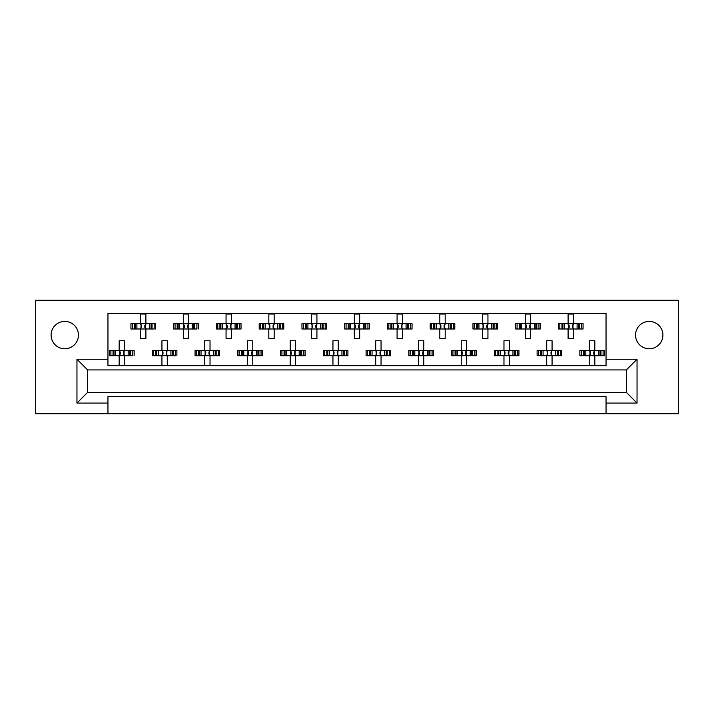 <?xml version="1.0" encoding="UTF-8"?>
<svg xmlns="http://www.w3.org/2000/svg" width="714" height="714" viewBox="0 0 714 714"><rect width="100%" height="100%" fill="white"/><g stroke="black" fill="none" stroke-linecap="round" stroke-linejoin="round"><path stroke-width="1.07" d="M649.231 348.771A13.682 13.682 0 0 1 635.549 335.089A13.682 13.682 0 0 1 649.231 321.407A13.682 13.682 0 0 1 662.904 335.089A13.682 13.682 0 0 1 649.231 348.771M64.769 348.771A13.682 13.682 0 0 1 51.096 335.089A13.682 13.682 0 0 1 64.769 321.407A13.682 13.682 0 0 1 78.451 335.089A13.682 13.682 0 0 1 64.769 348.771M606.043 413.754L678.3 413.754L678.3 300.246L35.7 300.246L35.7 413.754L606.043 413.754L606.043 396.654L107.957 396.654L107.957 403.071L76.96 403.071L76.96 359.24L107.957 359.24L107.957 313.5L606.043 313.5L606.043 359.24L637.04 359.24L637.04 403.071L606.043 403.071M107.957 413.754L107.957 403.071M132.295 328.993L132.295 323.647L130.939 323.647L130.939 328.993L134.428 328.993L130.939 328.993L130.939 323.647L136.91 323.647L136.91 328.993L135.392 328.993L135.392 323.647L140.56 323.647L140.56 314.035L145.897 314.035L145.897 323.647L151.065 323.647L151.065 328.993L149.547 328.993L149.547 323.647L155.518 323.647L155.518 328.993L155.518 323.647L154.162 323.647L154.162 328.993L152.028 328.993L154.162 328.993M132.295 323.647L134.428 323.647L134.428 328.993L140.56 328.993L140.56 338.614L145.897 338.614L145.897 328.993L152.028 328.993L152.028 323.647L154.162 323.647M175.046 328.993L175.046 323.647L173.689 323.647L173.689 328.993L177.179 328.993L173.689 328.993L173.689 323.647L179.66 323.647L179.66 328.993L178.152 328.993L178.152 323.647L183.311 323.647L183.311 314.035L188.657 314.035L188.657 323.647L193.815 323.647L193.815 328.993L192.307 328.993L192.307 323.647L198.278 323.647L198.278 328.993L198.278 323.647L196.921 323.647L196.921 328.993L194.788 328.993L196.921 328.993M175.046 323.647L177.179 323.647L177.179 328.993L183.311 328.993L183.311 338.614L188.657 338.614L188.657 328.993L194.788 328.993L194.788 323.647L196.921 323.647M217.797 328.993L217.797 323.647L216.44 323.647L216.44 328.993L216.44 323.647L219.93 323.647L219.93 328.993L216.44 328.993L226.061 328.993L226.061 338.614L231.407 338.614L231.407 328.993L236.566 328.993L235.058 328.993L235.058 323.647L236.566 323.647L236.566 328.993L241.029 328.993L241.029 323.647L241.029 328.993L237.539 328.993L237.539 323.647L241.029 323.647L239.672 323.647L239.672 328.993M217.797 323.647L222.411 323.647L222.411 328.993L220.903 328.993L220.903 323.647L226.061 323.647L226.061 314.035L231.407 314.035L231.407 323.647L239.672 323.647M260.556 328.993L260.556 323.647L259.2 323.647L259.2 328.993L259.2 323.647L262.69 323.647L262.69 328.993L259.2 328.993L268.821 328.993L268.821 338.614L274.167 338.614L274.167 328.993L279.326 328.993L277.808 328.993L277.808 323.647L279.326 323.647L279.326 328.993L283.779 328.993L283.779 323.647L283.779 328.993L280.299 328.993L280.299 323.647L283.779 323.647L282.423 323.647L282.423 328.993M260.556 323.647L265.171 323.647L265.171 328.993L263.662 328.993L263.662 323.647L268.821 323.647L268.821 314.035L274.167 314.035L274.167 323.647L282.423 323.647M303.307 328.993L303.307 323.647L301.951 323.647L301.951 328.993L301.951 323.647L305.44 323.647L305.44 328.993L301.951 328.993L311.572 328.993L311.572 338.614L316.918 338.614L316.918 328.993L322.076 328.993L320.568 328.993L320.568 323.647L322.076 323.647L322.076 328.993L326.539 328.993L326.539 323.647L326.539 328.993L323.049 328.993L323.049 323.647L326.539 323.647L325.182 323.647L325.182 328.993M303.307 323.647L307.921 323.647L307.921 328.993L306.413 328.993L306.413 323.647L311.572 323.647L311.572 314.035L316.918 314.035L316.918 323.647L325.182 323.647M346.067 328.993L346.067 323.647L344.71 323.647L344.71 328.993L344.71 323.647L348.2 323.647L348.2 328.993L344.71 328.993L354.331 328.993L354.331 338.614L359.669 338.614L359.669 328.993L364.836 328.993L363.319 328.993L363.319 323.647L364.836 323.647L364.836 328.993L369.29 328.993L369.29 323.647L369.29 328.993L365.8 328.993L365.8 323.647L369.29 323.647L367.933 323.647L367.933 328.993M346.067 323.647L350.681 323.647L350.681 328.993L349.164 328.993L349.164 323.647L354.331 323.647L354.331 314.035L359.669 314.035L359.669 323.647L367.933 323.647M388.818 328.993L388.818 323.647L387.461 323.647L387.461 328.993L387.461 323.647L390.951 323.647L390.951 328.993L387.461 328.993L397.082 328.993L397.082 338.614L402.428 338.614L402.428 328.993L407.587 328.993L406.079 328.993L406.079 323.647L407.587 323.647L407.587 328.993L412.049 328.993L412.049 323.647L412.049 328.993L408.56 328.993L408.56 323.647L412.049 323.647L410.693 323.647L410.693 328.993M388.818 323.647L393.432 323.647L393.432 328.993L391.924 328.993L391.924 323.647L397.082 323.647L397.082 314.035L402.428 314.035L402.428 323.647L410.693 323.647M431.577 328.993L431.577 323.647L430.221 323.647L430.221 328.993L430.221 323.647L433.701 323.647L433.701 328.993L430.221 328.993L439.833 328.993L439.833 338.614L445.179 338.614L445.179 328.993L450.338 328.993L448.829 328.993L448.829 323.647L450.338 323.647L450.338 328.993L454.8 328.993L454.8 323.647L454.8 328.993L451.31 328.993L451.31 323.647L454.8 323.647L453.444 323.647L453.444 328.993M431.577 323.647L436.192 323.647L436.192 328.993L434.674 328.993L434.674 323.647L439.833 323.647L439.833 314.035L445.179 314.035L445.179 323.647L453.444 323.647M474.328 328.993L474.328 323.647L472.971 323.647L472.971 328.993L472.971 323.647L476.461 323.647L476.461 328.993L472.971 328.993L482.593 328.993L482.593 338.614L487.939 338.614L487.939 328.993L493.097 328.993L491.589 328.993L491.589 323.647L493.097 323.647L493.097 328.993L497.56 328.993L497.56 323.647L497.56 328.993L494.07 328.993L494.07 323.647L497.56 323.647L496.203 323.647L496.203 328.993M474.328 323.647L478.942 323.647L478.942 328.993L477.434 328.993L477.434 323.647L482.593 323.647L482.593 314.035L487.939 314.035L487.939 323.647L496.203 323.647M517.079 328.993L517.079 323.647L515.722 323.647L515.722 328.993L515.722 323.647L519.212 323.647L519.212 328.993L515.722 328.993L525.343 328.993L525.343 338.614L530.689 338.614L530.689 328.993L535.848 328.993L534.34 328.993L534.34 323.647L535.848 323.647L535.848 328.993L540.311 328.993L540.311 323.647L540.311 328.993L536.821 328.993L536.821 323.647L540.311 323.647L538.954 323.647L538.954 328.993M517.079 323.647L521.693 323.647L521.693 328.993L520.185 328.993L520.185 323.647L525.343 323.647L525.343 314.035L530.689 314.035L530.689 323.647L538.954 323.647M559.838 328.993L559.838 323.647L558.482 323.647L558.482 328.993L558.482 323.647L561.972 323.647L561.972 328.993L558.482 328.993L568.103 328.993L568.103 338.614L573.44 338.614L573.44 328.993L578.608 328.993L577.091 328.993L577.091 323.647L578.608 323.647L578.608 328.993L583.061 328.993L583.061 323.647L583.061 328.993L579.572 328.993L579.572 323.647L583.061 323.647L581.705 323.647L581.705 328.993M559.838 323.647L564.453 323.647L564.453 328.993L562.935 328.993L562.935 323.647L568.103 323.647L568.103 314.035L573.44 314.035L573.44 323.647L581.705 323.647M110.911 355.715L110.911 350.369L109.554 350.369L109.554 355.715L113.044 355.715L109.554 355.715L109.554 350.369L115.525 350.369L115.525 355.715L114.017 355.715L114.017 350.369L119.176 350.369L119.176 340.757L124.522 340.757L124.522 350.369L129.68 350.369L129.68 355.715L128.172 355.715L128.172 350.369L134.143 350.369L134.143 355.715L134.143 350.369L132.786 350.369L132.786 355.715L130.653 355.715L132.786 355.715M110.911 350.369L113.044 350.369L113.044 355.715L119.176 355.715L119.176 365.336L124.522 365.336L124.522 355.715L130.653 355.715L130.653 350.369L132.786 350.369M153.671 355.715L153.671 350.369L152.314 350.369L152.314 355.715L155.804 355.715L152.314 355.715L152.314 350.369L158.285 350.369L158.285 355.715L156.768 355.715L156.768 350.369L161.935 350.369L161.935 340.757L167.281 340.757L167.281 350.369L172.44 350.369L172.44 355.715L170.923 355.715L170.923 350.369L176.893 350.369L176.893 355.715L176.893 350.369L175.537 350.369L175.537 355.715L173.413 355.715L175.537 355.715M153.671 350.369L155.804 350.369L155.804 355.715L161.935 355.715L161.935 365.336L167.281 365.336L167.281 355.715L173.413 355.715L173.413 350.369L175.537 350.369M196.421 355.715L196.421 350.369L195.065 350.369L195.065 355.715L195.065 350.369L198.554 350.369L198.554 355.715L195.065 355.715L204.686 355.715L204.686 365.336L210.032 365.336L210.032 355.715L215.191 355.715L213.682 355.715L213.682 350.369L215.191 350.369L215.191 355.715L219.653 355.715L219.653 350.369L219.653 355.715L216.163 355.715L216.163 350.369L219.653 350.369L218.297 350.369L218.297 355.715M196.421 350.369L201.036 350.369L201.036 355.715L199.527 355.715L199.527 350.369L204.686 350.369L204.686 340.757L210.032 340.757L210.032 350.369L218.297 350.369M239.181 355.715L239.181 350.369L237.824 350.369L237.824 355.715L237.824 350.369L241.314 350.369L241.314 355.715L237.824 355.715L247.446 355.715L247.446 365.336L252.783 365.336L252.783 355.715L257.95 355.715L256.433 355.715L256.433 350.369L257.95 350.369L257.95 355.715L262.404 355.715L262.404 350.369L262.404 355.715L258.914 355.715L258.914 350.369L262.404 350.369L261.047 350.369L261.047 355.715M239.181 350.369L243.795 350.369L243.795 355.715L242.278 355.715L242.278 350.369L247.446 350.369L247.446 340.757L252.783 340.757L252.783 350.369L261.047 350.369M281.932 355.715L281.932 350.369L280.575 350.369L280.575 355.715L280.575 350.369L284.065 350.369L284.065 355.715L280.575 355.715L290.196 355.715L290.196 365.336L295.542 365.336L295.542 355.715L300.701 355.715L299.193 355.715L299.193 350.369L300.701 350.369L300.701 355.715L305.164 355.715L305.164 350.369L305.164 355.715L301.674 355.715L301.674 350.369L305.164 350.369L303.807 350.369L303.807 355.715M281.932 350.369L286.546 350.369L286.546 355.715L285.038 355.715L285.038 350.369L290.196 350.369L290.196 340.757L295.542 340.757L295.542 350.369L303.807 350.369M324.683 355.715L324.683 350.369L323.335 350.369L323.335 355.715L323.335 350.369L326.816 350.369L326.816 355.715L323.335 355.715L332.947 355.715L332.947 365.336L338.293 365.336L338.293 355.715L343.452 355.715L341.944 355.715L341.944 350.369L343.452 350.369L343.452 355.715L347.914 355.715L347.914 350.369L347.914 355.715L344.425 355.715L344.425 350.369L347.914 350.369L346.558 350.369L346.558 355.715M324.683 350.369L329.306 350.369L329.306 355.715L327.788 355.715L327.788 350.369L332.947 350.369L332.947 340.757L338.293 340.757L338.293 350.369L346.558 350.369M367.442 355.715L367.442 350.369L366.086 350.369L366.086 355.715L366.086 350.369L369.575 350.369L369.575 355.715L366.086 355.715L375.707 355.715L375.707 365.336L381.053 365.336L381.053 355.715L386.212 355.715L384.694 355.715L384.694 350.369L386.212 350.369L386.212 355.715L390.665 355.715L390.665 350.369L390.665 355.715L387.184 355.715L387.184 350.369L390.665 350.369L389.317 350.369L389.317 355.715M367.442 350.369L372.056 350.369L372.056 355.715L370.548 355.715L370.548 350.369L375.707 350.369L375.707 340.757L381.053 340.757L381.053 350.369L389.317 350.369M410.193 355.715L410.193 350.369L408.836 350.369L408.836 355.715L408.836 350.369L412.326 350.369L412.326 355.715L408.836 355.715L418.458 355.715L418.458 365.336L423.804 365.336L423.804 355.715L428.962 355.715L427.454 355.715L427.454 350.369L428.962 350.369L428.962 355.715L433.425 355.715L433.425 350.369L433.425 355.715L429.935 355.715L429.935 350.369L433.425 350.369L432.068 350.369L432.068 355.715M410.193 350.369L414.807 350.369L414.807 355.715L413.299 355.715L413.299 350.369L418.458 350.369L418.458 340.757L423.804 340.757L423.804 350.369L432.068 350.369M452.953 355.715L452.953 350.369L451.596 350.369L451.596 355.715L451.596 350.369L455.086 350.369L455.086 355.715L451.596 355.715L461.217 355.715L461.217 365.336L466.554 365.336L466.554 355.715L471.722 355.715L470.205 355.715L470.205 350.369L471.722 350.369L471.722 355.715L476.176 355.715L476.176 350.369L476.176 355.715L472.686 355.715L472.686 350.369L476.176 350.369L474.819 350.369L474.819 355.715M452.953 350.369L457.567 350.369L457.567 355.715L456.05 355.715L456.05 350.369L461.217 350.369L461.217 340.757L466.554 340.757L466.554 350.369L474.819 350.369M495.703 355.715L495.703 350.369L494.347 350.369L494.347 355.715L494.347 350.369L497.836 350.369L497.836 355.715L494.347 355.715L503.968 355.715L503.968 365.336L509.314 365.336L509.314 355.715L514.473 355.715L512.964 355.715L512.964 350.369L514.473 350.369L514.473 355.715L518.935 355.715L518.935 350.369L518.935 355.715L515.446 355.715L515.446 350.369L518.935 350.369L517.579 350.369L517.579 355.715M495.703 350.369L500.318 350.369L500.318 355.715L498.809 355.715L498.809 350.369L503.968 350.369L503.968 340.757L509.314 340.757L509.314 350.369L517.579 350.369M538.463 355.715L538.463 350.369L537.106 350.369L537.106 355.715L537.106 350.369L540.587 350.369L540.587 355.715L537.106 355.715L546.719 355.715L546.719 365.336L552.065 365.336L552.065 355.715L557.232 355.715L555.715 355.715L555.715 350.369L557.232 350.369L557.232 355.715L561.686 355.715L561.686 350.369L561.686 355.715L558.196 355.715L558.196 350.369L561.686 350.369L560.329 350.369L560.329 355.715M538.463 350.369L543.077 350.369L543.077 355.715L541.56 355.715L541.56 350.369L546.719 350.369L546.719 340.757L552.065 340.757L552.065 350.369L560.329 350.369M581.214 355.715L581.214 350.369L579.857 350.369L579.857 355.715L579.857 350.369L583.347 350.369L583.347 355.715L579.857 355.715L589.478 355.715L589.478 365.336L594.824 365.336L594.824 355.715L599.983 355.715L598.475 355.715L598.475 350.369L599.983 350.369L599.983 355.715L604.446 355.715L604.446 350.369L604.446 355.715L600.956 355.715L600.956 350.369L604.446 350.369L603.089 350.369L603.089 355.715M581.214 350.369L585.828 350.369L585.828 355.715L584.32 355.715L584.32 350.369L589.478 350.369L589.478 340.757L594.824 340.757L594.824 350.369L603.089 350.369M107.957 359.24L107.957 365.657L606.043 365.657L606.043 359.24M626.356 392.379L626.356 369.932L87.644 369.932L87.644 392.379L626.356 392.379L637.04 403.071M76.96 359.24L87.644 369.932M626.356 369.932L637.04 359.24M87.644 392.379L76.96 403.071M119.622 351.35L120.247 351.975L120.247 354.117L119.622 354.742L119.622 351.35L118.64 350.369M124.522 355.715L119.176 355.715M124.522 350.369L119.176 350.369M124.075 354.742L123.451 354.117L123.451 351.975L124.075 351.35L124.075 354.742L125.057 355.715M125.057 350.369L124.075 351.35M118.64 355.715L119.622 354.742M140.997 324.629L141.622 325.254L141.622 327.396L140.997 328.021L140.997 324.629L140.024 323.647M145.897 328.993L140.56 328.993M145.897 323.647L140.56 323.647M145.46 328.021L144.835 327.396L144.835 325.254L145.46 324.629L145.46 328.021L146.432 328.993M146.432 323.647L145.46 324.629M140.024 328.993L140.997 328.021M162.373 351.35L162.997 351.975L162.997 354.117L162.373 354.742L162.373 351.35L161.4 350.369M167.281 355.715L161.935 355.715M167.281 350.369L161.935 350.369M166.835 354.742L166.21 354.117L166.21 351.975L166.835 351.35L166.835 354.742L167.808 355.715M167.808 350.369L166.835 351.35M161.4 355.715L162.373 354.742M205.132 351.35L205.757 351.975L205.757 354.117L205.132 354.742L205.132 351.35L204.15 350.369M210.032 355.715L204.686 355.715M210.032 350.369L204.686 350.369M209.586 354.742L208.961 354.117L208.961 351.975L209.586 351.35L209.586 354.742L210.568 355.715M210.568 350.369L209.586 351.35M204.15 355.715L205.132 354.742M247.883 351.35L248.508 351.975L248.508 354.117L247.883 354.742L247.883 351.35L246.91 350.369M252.783 355.715L247.446 355.715M252.783 350.369L247.446 350.369M252.345 354.742L251.721 354.117L251.721 351.975L252.345 351.35L252.345 354.742L253.318 355.715M253.318 350.369L252.345 351.35M246.91 355.715L247.883 354.742M290.643 351.35L291.267 351.975L291.267 354.117L290.643 354.742L290.643 351.35L289.661 350.369M295.542 355.715L290.196 355.715M295.542 350.369L290.196 350.369M295.096 354.742L294.471 354.117L294.471 351.975L295.096 351.35L295.096 354.742L296.078 355.715M296.078 350.369L295.096 351.35M289.661 355.715L290.643 354.742M334.018 351.975L334.018 354.117L334.018 351.975L332.421 350.369M338.293 355.715L332.947 355.715M337.222 351.975L337.222 354.117L337.222 351.975L337.856 351.35L337.856 354.742L338.829 355.715M338.293 350.369L332.947 350.369M338.829 350.369L337.856 351.35M332.421 355.715L334.018 354.117M337.222 354.117L337.856 354.742M376.778 351.975L376.778 354.117L376.778 351.975L375.171 350.369M381.053 355.715L375.707 355.715M379.982 351.975L379.982 354.117L379.982 351.975L380.607 351.35L380.607 354.742L381.579 355.715M381.053 350.369L375.707 350.369M381.579 350.369L380.607 351.35M375.171 355.715L376.778 354.117M379.982 354.117L380.607 354.742M418.904 351.35L419.529 351.975L419.529 354.117L418.904 354.742L418.904 351.35L417.922 350.369M423.804 355.715L418.458 355.715M422.733 351.975L422.733 354.117L422.733 351.975L423.357 351.35L423.357 354.742L424.339 355.715M423.804 350.369L418.458 350.369M424.339 350.369L423.357 351.35M417.922 355.715L418.904 354.742M422.733 354.117L423.357 354.742M461.655 351.35L462.279 351.975L462.279 354.117L461.655 354.742L461.655 351.35L460.682 350.369M466.554 355.715L461.217 355.715M466.554 350.369L461.217 350.369M466.117 354.742L465.492 354.117L465.492 351.975L466.117 351.35L466.117 354.742L467.09 355.715M467.09 350.369L466.117 351.35M460.682 355.715L461.655 354.742M183.757 324.629L184.382 325.254L184.382 327.396L183.757 328.021L183.757 324.629L182.775 323.647M188.657 328.993L183.311 328.993M188.657 323.647L183.311 323.647M188.21 328.021L187.586 327.396L187.586 325.254L188.21 324.629L188.21 328.021L189.192 328.993M189.192 323.647L188.21 324.629M182.775 328.993L183.757 328.021M227.132 325.254L227.132 327.396L227.132 325.254L225.526 323.647M231.407 328.993L226.061 328.993M231.407 323.647L226.061 323.647M230.97 328.021L230.336 327.396L230.336 325.254L230.97 324.629L230.97 328.021L231.943 328.993M231.943 323.647L230.97 324.629M225.526 328.993L227.132 327.396M269.258 324.629L269.892 325.254L269.892 327.396L269.258 328.021L269.258 324.629L268.286 323.647M274.167 328.993L268.821 328.993M274.167 323.647L268.821 323.647M273.721 328.021L273.096 327.396L273.096 325.254L273.721 324.629L273.721 328.021L274.694 328.993M274.694 323.647L273.721 324.629M268.286 328.993L269.258 328.021M312.018 324.629L312.643 325.254L312.643 327.396L312.018 328.021L312.018 324.629L311.036 323.647M316.918 328.993L311.572 328.993M316.918 323.647L311.572 323.647M316.472 328.021L315.847 327.396L315.847 325.254L316.472 324.629L316.472 328.021L317.453 328.993M317.453 323.647L316.472 324.629M311.036 328.993L312.018 328.021M354.769 324.629L355.393 325.254L355.393 327.396L354.769 328.021L354.769 324.629L353.796 323.647M359.669 328.993L354.331 328.993M359.669 323.647L354.331 323.647M359.231 328.021L358.606 327.396L358.606 325.254L359.231 324.629L359.231 328.021L360.204 328.993M360.204 323.647L359.231 324.629M353.796 328.993L354.769 328.021M397.528 324.629L398.153 325.254L398.153 327.396L397.528 328.021L397.528 324.629L396.547 323.647M402.428 328.993L397.082 328.993M402.428 323.647L397.082 323.647M401.982 328.021L401.357 327.396L401.357 325.254L401.982 324.629L401.982 328.021L402.964 328.993M402.964 323.647L401.982 324.629M396.547 328.993L397.528 328.021M440.904 325.254L440.904 327.396L440.904 325.254L439.306 323.647M445.179 328.993L439.833 328.993M445.179 323.647L439.833 323.647M444.742 328.021L444.108 327.396L444.108 325.254L444.742 324.629L444.742 328.021L445.714 328.993M445.714 323.647L444.742 324.629M439.306 328.993L440.904 327.396M504.414 351.35L505.039 351.975L505.039 354.117L504.414 354.742L504.414 351.35L503.432 350.369M509.314 355.715L503.968 355.715M508.243 351.975L508.243 354.117L508.243 351.975L508.868 351.35L508.868 354.742L509.85 355.715M509.314 350.369L503.968 350.369M509.85 350.369L508.868 351.35M503.432 355.715L504.414 354.742M508.243 354.117L508.868 354.742M547.165 351.35L547.79 351.975L547.79 354.117L547.165 354.742L547.165 351.35L546.192 350.369M552.065 355.715L546.719 355.715M552.065 350.369L546.719 350.369M551.627 354.742L551.003 354.117L551.003 351.975L551.627 351.35L551.627 354.742L552.6 355.715M552.6 350.369L551.627 351.35M546.192 355.715L547.165 354.742M589.925 351.35L590.549 351.975L590.549 354.117L589.925 354.742L589.925 351.35L588.943 350.369M594.824 355.715L589.478 355.715M593.753 351.975L593.753 354.117L593.753 351.975L594.378 351.35L594.378 354.742L595.36 355.715M594.824 350.369L589.478 350.369M595.36 350.369L594.378 351.35M588.943 355.715L589.925 354.742M593.753 354.117L594.378 354.742M483.03 324.629L483.664 325.254L483.664 327.396L483.03 328.021L483.03 324.629L482.057 323.647M487.939 328.993L482.593 328.993M486.868 325.254L486.868 327.396L486.868 325.254L487.492 324.629L487.492 328.021L488.474 328.993M487.939 323.647L482.593 323.647M488.474 323.647L487.492 324.629M482.057 328.993L483.03 328.021M486.868 327.396L487.492 328.021M525.79 324.629L526.414 325.254L526.414 327.396L525.79 328.021L525.79 324.629L524.808 323.647M530.689 328.993L525.343 328.993M530.689 323.647L525.343 323.647M530.243 328.021L529.618 327.396L529.618 325.254L530.243 324.629L530.243 328.021L531.225 328.993M531.225 323.647L530.243 324.629M524.808 328.993L525.79 328.021M569.165 325.254L569.165 327.396L569.165 325.254L567.568 323.647M573.44 328.993L568.103 328.993M573.44 323.647L568.103 323.647M573.003 328.021L572.378 327.396L572.378 325.254L573.003 324.629L573.003 328.021L573.976 328.993M573.976 323.647L573.003 324.629M567.568 328.993L569.165 327.396M333.393 354.742L333.393 351.35M376.144 354.742L376.144 351.35M226.508 328.021L226.508 324.629M440.279 328.021L440.279 324.629M568.54 328.021L568.54 324.629"/></g></svg>
